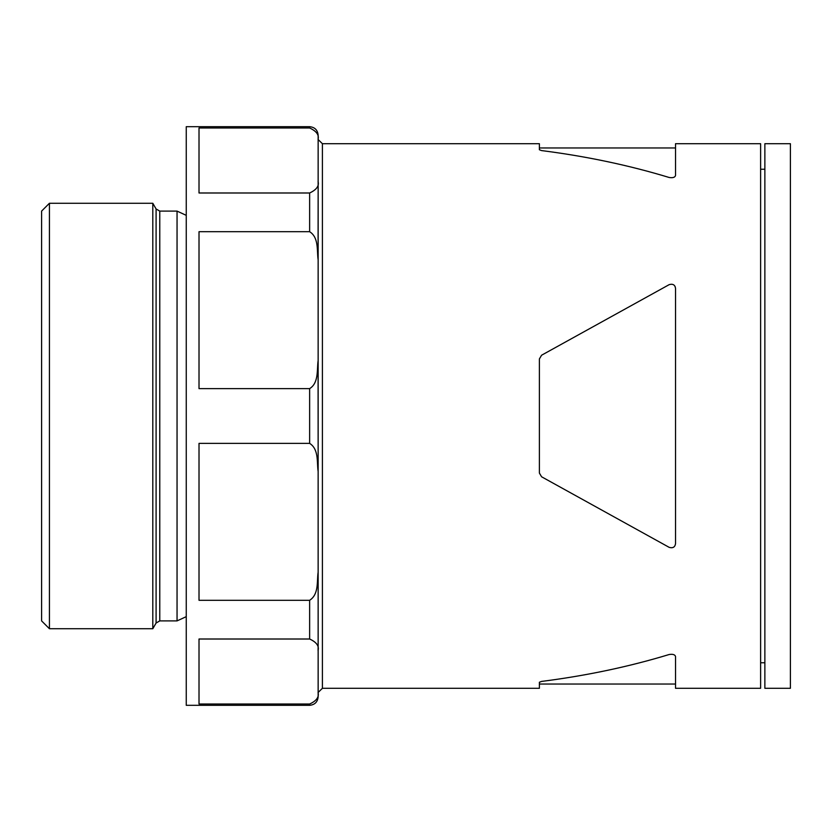 <?xml version="1.0" encoding="UTF-8"?>
<svg xmlns="http://www.w3.org/2000/svg" width="832" height="832" viewBox="0 0 832 832"><rect width="100%" height="100%" fill="white"/><g stroke="black" fill="none" stroke-linecap="round" stroke-linejoin="round"><path stroke-width="1.25" d="M669.209 177.497C672.89 178.048 674.991 177.372 675.532 175.49C675.002 177.372 672.901 178.048 669.209 177.497C628.919 165.256 586.373 156.291 541.58 150.582L539.386 149.75L541.58 150.582M309.639 126.693L309.639 127.993L199.014 127.993L199.014 192.993L309.639 192.993L309.639 231.702L199.014 231.702L199.014 388.627L309.639 388.627L309.639 443.373L199.014 443.373L199.014 600.298L309.639 600.298L309.639 639.007L199.014 639.007L199.014 704.007L309.639 704.007L309.639 705.307L186.254 705.307L186.254 126.693L309.639 126.693C314.808 127.192 317.637 130.031 318.146 135.2L318.136 647.868M318.146 577.117L318.146 696.8C317.637 701.969 314.808 704.808 309.639 705.307M318.146 186.025L318.063 259.386C316.867 250.266 318.843 237.474 309.639 231.702M309.639 388.627C318.791 382.98 316.888 370.053 318.063 360.942L318.146 464.693M539.386 149.75L539.386 143.707L322.4 143.707L318.063 139.454C319.259 134.94 316.451 131.123 309.639 127.993M322.4 143.707L322.4 688.293L318.063 692.546C319.238 697.081 316.43 700.908 309.639 704.007M309.639 639.007C316.451 642.138 319.259 645.965 318.063 650.478L318.146 645.975M41.6 211.099L41.6 620.901L49.431 628.732L49.431 203.268L41.6 211.099M669.209 547.373C672.89 548.392 674.991 547.154 675.532 543.65L675.532 288.35C675.002 284.856 672.901 283.608 669.209 284.627L541.58 355.222L539.386 358.946L539.386 473.054L541.58 476.778L669.209 547.373M675.074 286.426L675.532 288.35M675.532 175.49L675.532 143.707L760.614 143.707L760.614 688.293L675.532 688.293L675.532 656.51C675.002 654.628 672.901 653.952 669.209 654.503C628.919 666.744 586.373 675.709 541.58 681.418L539.386 682.25L539.386 688.293L322.4 688.293M669.209 654.503C672.89 653.952 674.991 654.628 675.532 656.51M790.4 143.707L790.4 688.293L764.868 688.293L764.868 143.707L790.4 143.707M764.868 169.239L760.614 169.239M186.254 215.353L177.05 211.099L177.05 620.901L159.775 620.901L156.094 623.022L152.807 628.732L49.431 628.732M177.05 211.099L159.775 211.099L156.094 208.978L152.807 203.268L152.807 628.732M152.807 203.268L49.431 203.268M318.063 181.522C319.29 185.983 316.482 189.81 309.639 192.993M309.639 443.373C318.843 449.145 316.867 461.937 318.063 471.058M318.063 572.614C316.846 581.662 318.926 594.35 309.639 600.298M318.146 254.883L318.063 259.386M159.775 211.099L159.775 620.901M156.094 208.978L156.094 623.022M675.532 684.039L539.386 684.039M675.532 147.961L539.386 147.961M764.868 662.761L760.614 662.761M186.254 616.647L177.05 620.901"/></g></svg>
